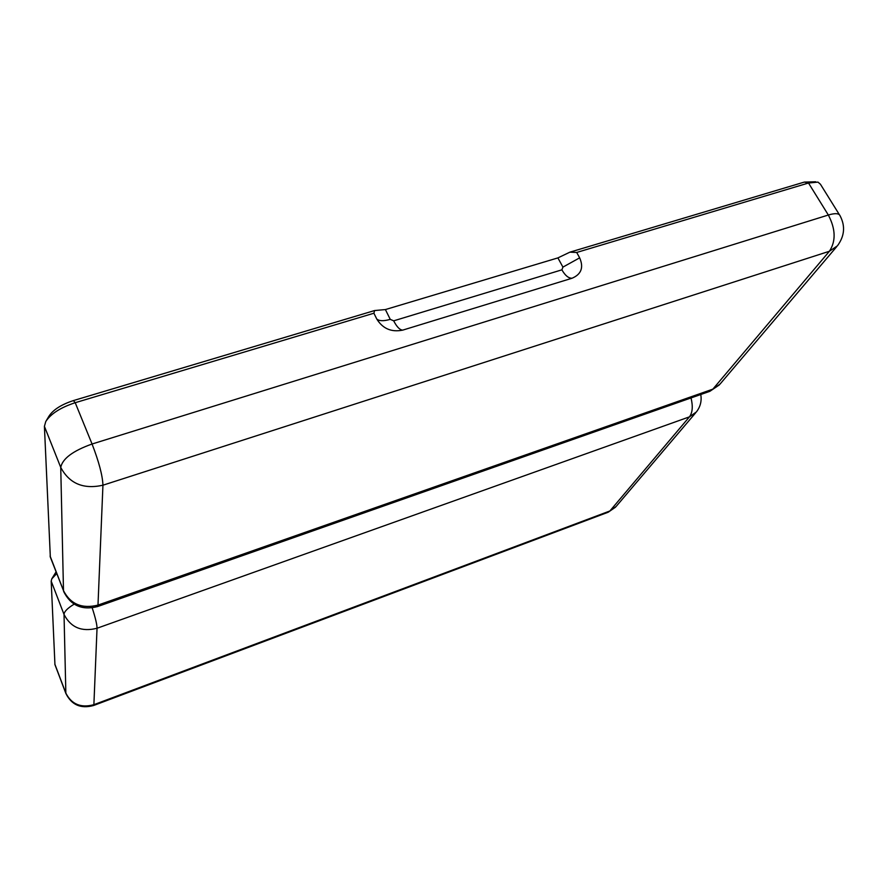 <?xml version="1.0" encoding="UTF-8"?>
<svg xmlns="http://www.w3.org/2000/svg" width="888" height="888" viewBox="0 0 888 888"><rect width="100%" height="100%" fill="white"/><g stroke="black" fill="none" stroke-linecap="round" stroke-linejoin="round"><path stroke-width="1.33" d="M385.403 309.568L374.625 310.545L373.904 313.22L376.745 318.992C382.772 328.704 391.43 332.412 402.719 330.125C399.8 329.97 396.792 326.873 393.684 320.834L390.243 319.358L385.403 309.568L557.897 257.897L562.925 267.11L561.893 269.83L393.684 320.834M815.695 181.796L804.35 182.084L569.885 252.17L576.701 252.458L579.653 257.842C583.849 267.477 581.329 274.281 572.072 278.233L402.719 330.125M569.885 252.17L557.897 257.897M576.701 252.458L808.502 183.017L817.959 182.107L820.412 184.204L839.438 214.763M374.625 310.545L73.371 400.599C61.294 404.551 53.147 409.768 48.918 416.25L46.232 420.746M50.339 557.12L44.411 426.362L45.765 421.534C50.838 413.753 60.65 407.47 75.214 402.708L373.904 313.22M804.35 182.084L808.502 183.017L828.338 215.018C835.675 229.071 836.019 241.159 829.392 251.271L837.428 245.821C844.566 236.119 845.465 226.129 840.115 215.851C839.105 213.275 835.175 212.998 828.338 215.018L92.063 444.011C72.916 450.849 62.482 458.652 60.739 467.41C69.375 483.616 83.439 489.554 102.941 485.203C102.575 475.58 98.945 461.849 92.063 444.011L75.214 402.708L73.371 400.599M63.636 591.464C70.663 605.472 81.94 610.522 97.491 606.593L97.991 605.094C82.04 609.057 70.541 604.24 63.492 590.642L50.25 556.909M836.663 246.72L720.002 384.127L709.556 391.43M56.055 571.883L51.893 578.665M54.945 664.635L51.193 581.129L51.815 578.821L56.71 573.581M74.159 604.151C67.555 608.18 64.169 611.61 64.025 614.441C70.774 627.527 81.774 632.134 97.036 628.249C97.025 624.575 95.416 617.782 92.208 607.892M51.193 581.129L64.025 614.441L65.856 693.428C71.584 704.961 80.83 708.979 93.617 705.494L93.884 704.684C80.886 708.202 71.517 704.306 65.779 692.984L54.823 664.069M691.03 397.946C693.073 406.382 692.54 412.687 689.432 416.861L696.381 411.954C700.41 406.748 701.864 400.932 700.765 394.516M695.704 412.754L616.128 506.471L608.18 512.232L615.551 507.159M376.745 318.992C379.143 321.123 383.638 321.245 390.243 319.358M572.072 278.233C568.52 278.321 565.134 275.524 561.893 269.83M579.653 257.842L562.925 267.11M44.411 426.362L60.739 467.41L63.492 590.642L50.094 556.032M712.864 389.144L97.991 605.094L102.941 485.203L829.392 251.271L712.864 389.144M97.036 628.249L689.432 416.861L609.89 510.977L93.884 704.684L97.036 628.249M97.491 606.593L709.878 391.308L719.358 384.893M93.617 705.494L608.18 512.232M65.856 693.428L54.912 664.546"/></g></svg>
